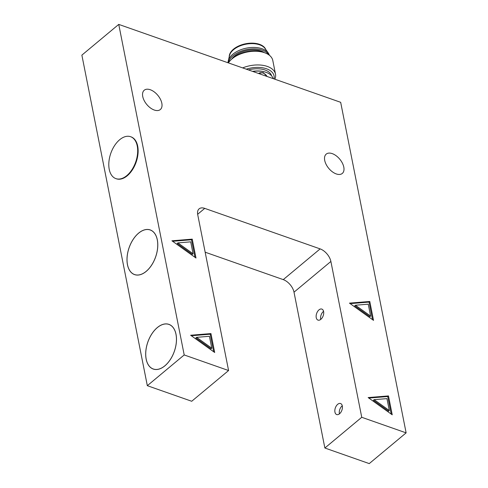 <?xml version="1.0" encoding="UTF-8"?>
<svg xmlns="http://www.w3.org/2000/svg" width="488" height="488" viewBox="0 0 488 488"><rect width="100%" height="100%" fill="white"/><g stroke="black" fill="none" stroke-linecap="round" stroke-linejoin="round"><path stroke-width="0.73" d="M252.808 71.468A20.167 11.444 -11.2 0 1 266.222 72.401A20.167 11.444 -11.2 0 1 273.085 78.586M258.53 73.475L263.13 72.578L267.113 76.488M258.579 73.493A5.551 3.898 -143.9 0 1 267.064 76.47M266.222 72.401L265.759 72.236A19.581 11.108 168.8 0 0 252.516 71.364M271.663 75.921A19.288 10.943 168.8 0 0 248.453 69.936M246.294 69.18A21.631 12.273 -11.2 0 1 274.03 78.916M274.878 79.215A23.381 13.268 168.8 0 0 275.513 74.182A23.381 13.268 168.8 0 0 242.658 67.905M268.864 54.882A21.045 11.938 168.8 0 0 253.095 48.855A21.045 11.938 168.8 0 0 233.24 55.553A21.045 11.938 168.8 0 0 228.427 62.885A23.381 13.268 -11.2 0 1 231.458 59.359A23.381 13.268 -11.2 0 1 232.227 58.7A23.381 13.268 -11.2 0 1 264.709 52.771A23.381 13.268 -11.2 0 1 272.798 60.488L275.513 74.182M264.709 52.771L263.319 52.277A21.631 12.273 168.8 0 0 233.27 57.755A21.631 12.273 168.8 0 0 232.562 58.365L231.458 59.359M264.557 52.716A19.288 10.943 168.8 0 0 234.563 56.028A19.288 10.943 168.8 0 0 231.586 59.243M269.358 55.254A21.045 11.938 168.8 0 0 268.235 52.942A21.045 11.938 168.8 0 0 232.959 54.137A21.045 11.938 168.8 0 0 228.268 60.86A21.045 11.938 168.8 0 0 228.061 62.781M268.235 52.942L265.051 48.513A18.709 10.614 168.8 0 0 233.697 49.575A18.709 10.614 168.8 0 0 229.525 55.553L228.268 60.86M265.753 49.489A18.709 10.614 168.8 0 0 252.162 43.145A18.709 10.614 168.8 0 0 233.599 49.105A18.709 10.614 168.8 0 0 229.244 56.718M184.202 354.953L147.327 385.685L191.711 401.264L228.585 370.538L184.202 354.953L118.749 24.4L340.673 102.315L406.126 432.868L361.742 417.289L324.868 448.014L294.008 292.184L330.882 261.452A11.694 6.673 50.2 0 0 320.134 248.892L283.26 279.624A11.694 6.673 -129.8 0 1 294.008 292.184M118.749 24.4L81.874 55.132L147.327 385.685M228.585 370.538L197.731 214.702A11.694 6.673 50.2 0 1 199.122 208.84A11.694 6.673 50.2 0 1 204.74 208.376L320.134 248.892M330.882 261.452L361.742 417.289M349.463 303.127L369.782 301.474L373.521 320.366L349.463 303.127M142.74 96.532A12.566 7.174 -129.8 0 1 144.234 90.231A12.566 7.174 -129.8 0 1 154.184 91.866A12.566 7.174 -129.8 0 1 161.827 103.236A12.566 7.174 -129.8 0 1 160.326 109.538A12.566 7.174 -129.8 0 1 150.377 107.903A12.566 7.174 -129.8 0 1 142.74 96.532M324.715 160.424A12.566 7.174 -129.8 0 1 326.21 154.123A12.566 7.174 -129.8 0 1 336.159 155.757A12.566 7.174 -129.8 0 1 343.802 167.128A12.566 7.174 -129.8 0 1 342.301 173.429A12.566 7.174 -129.8 0 1 332.352 171.794A12.566 7.174 -129.8 0 1 324.715 160.424M368.159 397.574L388.485 395.92L392.224 414.806L368.159 397.574M171.922 240.791L192.248 239.138L195.987 258.03L171.922 240.791M190.625 335.238L210.944 333.585L214.683 352.476L190.625 335.238M191.32 335.738L210.206 334.201L213.683 351.756M210.944 333.585L210.206 334.201M195.859 337.952L211.036 348.822L211.774 348.206L209.419 336.293L196.597 337.336L195.859 337.952M196.597 337.336L211.774 348.206M172.618 241.292L191.51 239.754L194.986 257.31M192.248 239.138L191.51 239.754M177.162 243.506L192.339 254.376L193.077 253.766L190.716 241.847L177.9 242.89L177.162 243.506M177.9 242.89L193.077 253.766M368.855 398.068L387.746 396.53L391.224 414.092M388.485 395.92L387.746 396.53M373.399 400.282L388.576 411.152L389.314 410.542L386.954 398.629L374.137 399.666L373.399 400.282M374.137 399.666L389.314 410.542M350.152 303.627L369.044 302.09L372.521 319.646M369.782 301.474L369.044 302.09M354.697 305.842L369.873 316.712L370.612 316.096L368.251 304.183L355.435 305.226L354.697 305.842M355.435 305.226L370.612 316.096M320.86 319.317A5.844 3.471 109.3 0 1 317.993 320.11A5.844 3.471 109.3 0 1 316.651 313.449A5.844 3.471 109.3 0 1 321.86 309.081A5.844 3.471 109.3 0 1 323.69 313.558A5.844 3.471 109.3 0 1 320.86 319.317M339.563 413.763A5.844 3.471 109.3 0 1 336.69 414.556A5.844 3.471 109.3 0 1 335.354 407.889A5.844 3.471 109.3 0 1 340.563 403.527A5.844 3.471 109.3 0 1 342.393 407.998A5.844 3.471 109.3 0 1 339.563 413.763M283.26 279.624L205.155 252.198M406.126 432.868L369.251 463.6L324.868 448.014M130.827 136.786A22.216 13.188 109.3 0 1 131.046 136.86A22.216 13.188 109.3 0 1 136.134 162.187A22.216 13.188 109.3 0 1 116.333 178.779A22.216 13.188 109.3 0 1 116.107 178.7M146.156 359.156A23.674 14.054 109.3 0 1 151.859 333.829A23.674 14.054 109.3 0 1 168.933 324.368A23.674 14.054 109.3 0 1 174.35 351.366A23.674 14.054 109.3 0 1 153.244 369.044A23.674 14.054 109.3 0 1 146.156 359.156M127.453 264.709A23.674 14.054 109.3 0 1 133.157 239.388A23.674 14.054 109.3 0 1 150.231 229.927A23.674 14.054 109.3 0 1 155.654 256.92A23.674 14.054 109.3 0 1 134.548 274.604A23.674 14.054 109.3 0 1 127.453 264.709M138.61 233.185A23.619 14.018 -70.7 0 0 127.179 256.468A23.619 14.018 -70.7 0 0 134.566 274.549A23.619 14.018 -70.7 0 0 155.617 256.908A23.619 14.018 -70.7 0 0 150.213 229.982A23.619 14.018 -70.7 0 0 138.61 233.185M157.313 327.631A23.619 14.018 -70.7 0 0 145.875 350.909A23.619 14.018 -70.7 0 0 153.269 368.989A23.619 14.018 -70.7 0 0 174.32 351.354A23.619 14.018 -70.7 0 0 168.915 324.422A23.619 14.018 -70.7 0 0 157.313 327.631M342.271 405.766A5.844 3.471 -70.7 0 0 339.422 413.873M323.568 311.32A5.844 3.471 -70.7 0 0 320.72 319.433M109.233 169.342A22.216 13.188 -70.7 0 0 115.888 178.62A22.216 13.188 -70.7 0 0 135.688 162.034A22.216 13.188 -70.7 0 0 130.607 136.707A22.216 13.188 -70.7 0 0 114.582 145.583A22.216 13.188 -70.7 0 0 109.233 169.342M197.652 214.281L204.74 208.376M151.146 230.305L150.213 229.982M135.499 274.872L134.566 274.549M169.842 324.752L168.915 324.422M154.196 369.318L153.269 368.989M115.888 178.62L116.333 178.779M130.607 136.707L131.046 136.86"/></g></svg>
